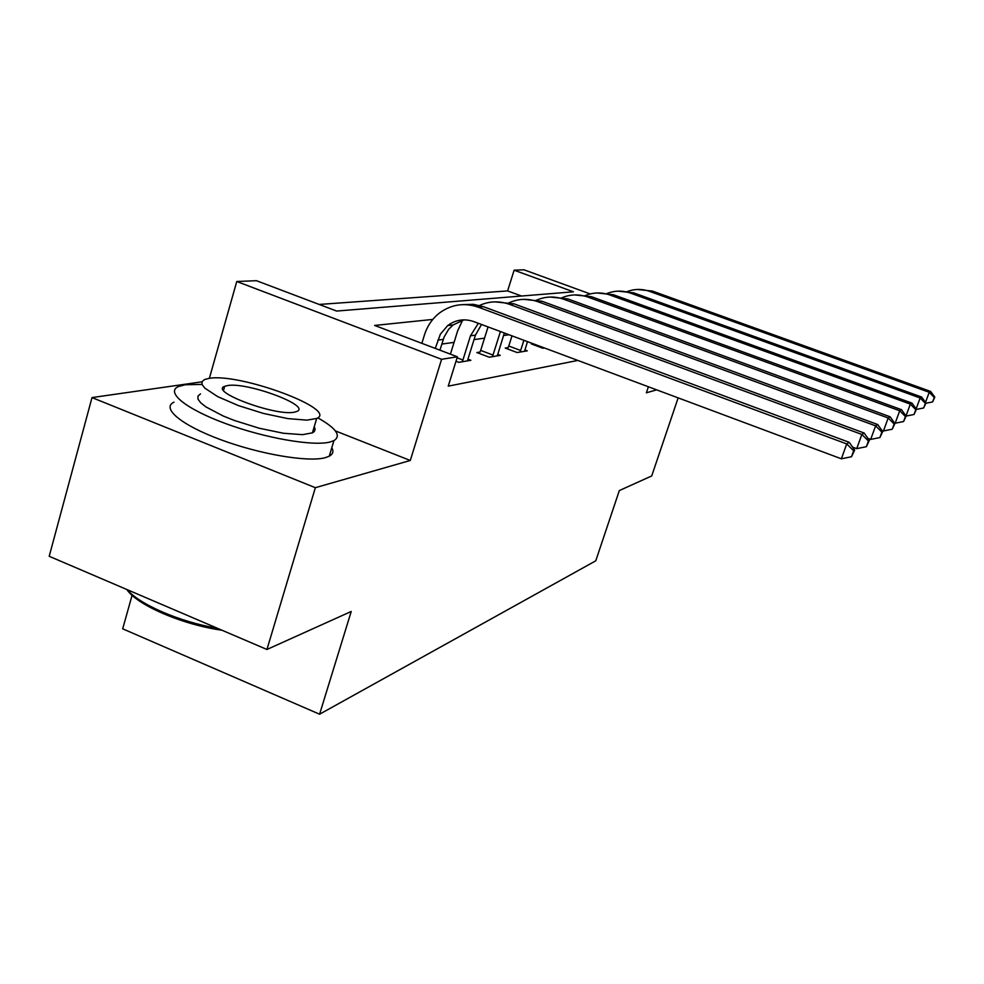 <?xml version="1.0" encoding="UTF-8"?>
<svg xmlns="http://www.w3.org/2000/svg" width="984" height="984" viewBox="0 0 984 984"><rect width="100%" height="100%" fill="white"/><g stroke="black" fill="none" stroke-linecap="round" stroke-linejoin="round"><path stroke-width="1.48" d="M521.508 296.024L507.609 290.92L514.128 270.194L523.906 269.788L590.191 293.921M132.102 595.283L122.68 628.813L319.591 714.212L595.763 560.818L619.33 490.561L651.716 475.948L678.148 397.88M319.591 714.212L351.226 611.47L266.947 649.477L49.2 556.28L92.004 397.585L315.347 487.695L410.291 460.475L441.595 359.295L236.763 281.498L256.467 280.698L336.626 311.055L573.426 291.805L514.128 270.194M201.941 381.829L92.004 397.585M209.371 378.323L236.763 281.498M507.609 290.92L319.185 304.45M266.947 649.477L315.347 487.695M432.8 319.431L374.633 325.446L457.388 356.786L448.249 386.146L577.842 360.439M509.036 334.757L503.525 335.519M484.534 338.152L474.042 339.603M454.054 342.371L441.816 344.068M455.998 361.239L458.839 362.321L470.856 360.304L467.917 359.197L475.444 335.126L481.508 324.486M479.934 352.063L476.871 352.555L489.245 357.217L500.266 355.372L497.584 354.363M508.064 347.623L505.247 348.078L517.154 352.543L527.289 350.845L524.829 349.923M532.984 343.687L531.372 343.945L542.861 348.238L544.435 347.967M648.394 386.773L646.377 392.8L656.66 389.861M457.388 356.786L441.595 359.295M410.291 460.475L335.372 430.894M439.934 350.169L444.128 336.958L448.63 329.32L453.107 324.954L464.017 319.849M435.272 348.41L440.365 334.179L447.72 325.556C455.678 319.714 464.35 318.398 473.759 321.583L841.369 458.802L846.732 443.919L478.261 307.168C464.559 302.518 451.853 304.302 440.131 312.506C432.591 318.201 427.351 325.704 424.411 335.04L421.865 343.33M853.657 450.795L851.517 456.736L854.653 450.131L853.657 450.795L846.732 443.919L849.254 442.333L483.439 306.688L473.415 304.339L463.243 304.597M849.254 442.333L854.653 450.131M851.517 456.736L841.369 458.802M221.978 630.24C182.335 624.668 137.219 605.197 126.788 589.49M127.17 589.65C139.556 604.545 179.998 621.986 217.39 628.272M202.04 384.412L185.213 384.756L178.375 386.564C165.373 392.198 185.89 409 225.496 423.526C264.93 438.114 312.789 446.392 329.763 442.087L333.92 440.635C341.559 435.801 336.171 428.188 317.783 417.831M174.02 402.161C160.945 408.102 181.339 425.199 220.859 439.75C260.207 454.35 308.041 462.357 325.077 457.744L329.259 456.207C332.973 454.153 333.834 451.312 331.805 447.683M314.203 426.822C315.729 429.43 315.138 431.423 312.42 432.837L302.605 434.657L283.429 433.255L259.149 428.212L234.266 420.426L223.097 415.961L205.902 406.896L200.674 402.751L197.981 399.098L197.932 396.122L200.478 393.92M209.149 378.348L204.537 379.541L202.015 381.657L202.089 384.547L204.807 388.114L217.685 396.626L238.522 405.629L263.441 413.44L287.734 418.581L306.897 420.143L316.688 418.471C338.84 409.529 239.85 372.788 209.149 378.348M294.696 412.099L296.922 411.41C311.534 405.74 246.91 381.78 227.476 385.58L224.672 386.331C208.829 391.693 276.627 416.712 294.696 412.099M467.646 360.845L467.917 359.197M457.068 357.807L462.923 360.021L470.475 335.79L478.335 323.293M462.923 360.021L462.136 361.768M462.628 320.194L457.609 330.956L450.414 354.142M852.55 447.105L856.72 448.642L861.861 434.448L509.355 304.29C498.113 300.391 487.326 301.202 476.957 306.713M868.429 441.017L866.375 446.687L869.327 440.426L868.429 441.017L861.861 434.448L864.149 433.022L514.078 303.859L494.817 301.854M864.149 433.022L869.327 440.426M866.375 446.687L856.72 448.642M497.314 355.864L504.325 332.998M479.306 353.465L480.684 350.402L493.009 355.052L500.425 331.547M493.009 355.052L492.271 356.712M488.052 326.922L480.684 350.402M867.9 438.384L870.692 439.418L875.612 425.838L537.756 301.67C527.276 298.029 517.129 298.681 507.338 303.613M881.873 432.124L879.905 437.548L882.697 431.582L881.873 432.124L875.612 425.838L877.703 424.534L542.086 301.276L523.685 299.345M877.703 424.534L882.697 431.582M879.905 437.548L870.692 439.418M524.583 351.3L527.461 341.632M507.486 348.914L508.777 346.036L520.647 350.476L523.882 340.292M520.647 350.476L519.933 352.075M512 335.864L508.777 346.036M881.836 430.377L883.46 430.98L888.183 417.979L563.82 299.271C553.98 295.852 544.435 296.368 535.148 300.821M894.149 424.006L892.254 429.196L894.911 423.514L894.149 424.006L888.183 417.979L890.102 416.773L567.793 298.902L550.179 297.045M890.102 416.773L894.911 423.514M892.254 429.196L883.46 430.98M533.451 344.72L533.771 343.994M894.542 423.009L895.169 423.231L899.72 410.758L587.805 297.045C578.555 293.847 569.527 294.253 560.72 298.287M905.415 416.552L903.595 421.533L906.116 416.097L905.415 416.552L899.72 410.758L901.479 409.664L591.47 296.713L574.57 294.917M901.479 409.664L906.116 416.097M903.595 421.533L895.169 423.231M915.796 409.688L914.038 414.473L916.436 409.27L915.796 409.688L910.335 404.117L609.945 295.003C601.224 291.99 592.676 292.31 584.299 295.975M906.006 415.949L910.335 404.117L911.959 403.108L613.339 294.696L597.103 292.961M911.959 403.108L916.436 409.27M914.038 414.473L906.092 416.072M925.378 403.354L923.681 407.966L925.969 402.96L925.378 403.354L920.138 397.979L630.473 293.109C622.208 290.255 614.09 290.501 606.107 293.859M916.141 408.877L920.138 397.979L921.639 397.044L633.61 292.826L617.989 291.153M921.639 397.044L925.969 402.96M923.681 407.966L916.375 409.43M934.259 397.487L932.611 401.927L934.8 397.118L934.259 397.487L929.228 392.296L649.526 291.35C641.691 288.644 633.967 288.829 626.353 291.916M925.526 402.358L929.228 392.296L930.618 391.435L652.454 291.079L637.398 289.468M930.618 391.435L934.8 397.118M932.611 401.927L925.846 403.28M437.831 340.107L443.267 339.382M478.261 307.168L483.439 306.688M470.475 335.79L475.444 335.126M509.355 304.29L514.078 303.859M500.327 331.829L500.979 331.743M537.756 301.67L542.086 301.276M563.82 299.271L567.793 298.902M587.805 297.045L591.47 296.713M609.945 295.003L613.339 294.696M630.473 293.109L633.61 292.826M649.526 291.35L652.454 291.079M447.72 325.556L453.107 324.954M223.54 390.304L224.672 386.331M312.42 432.837L316.688 418.471M333.92 440.635L329.259 456.207"/></g></svg>
